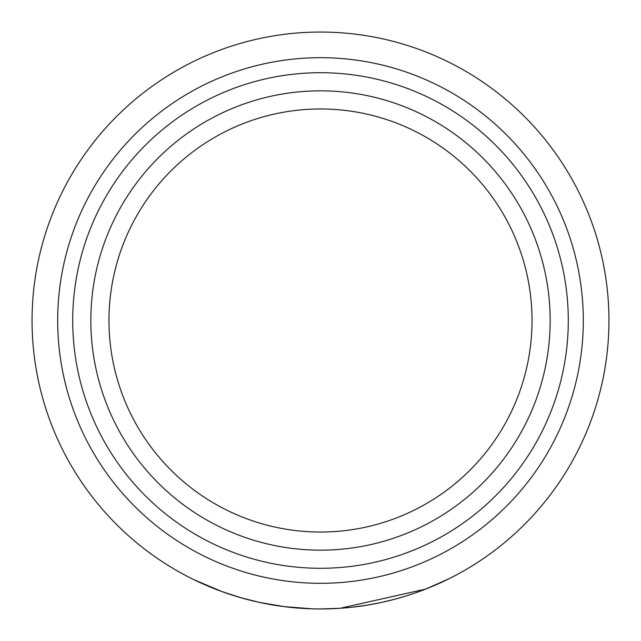 <?xml version="1.0" encoding="UTF-8"?>
<svg xmlns="http://www.w3.org/2000/svg" width="641" height="641" viewBox="0 0 641 641"><rect width="100%" height="100%" fill="white"/><g stroke="black" fill="none" stroke-linecap="round" stroke-linejoin="round"><path stroke-width="0.96" d="M320.5 532.03A211.53 211.53 0 0 1 108.97 320.5A211.53 211.53 0 0 1 320.5 108.97A211.53 211.53 0 0 1 532.03 320.5A211.53 211.53 0 0 1 320.5 532.03M320.5 32.05A288.45 288.45 0 0 1 608.95 320.5A288.45 288.45 0 0 1 320.5 608.95L312.672 608.846L320.5 608.95A288.45 288.45 0 0 1 32.05 320.5A288.45 288.45 0 0 1 320.5 32.05A288.45 288.45 0 0 0 32.05 320.5A288.45 288.45 0 0 0 320.5 608.95L340.075 608.285A288.45 288.45 0 0 0 367.301 605.128M367.469 605.104L380.137 602.716M372.101 604.295L373.495 604.038M379.087 602.941L382.108 602.292M387.108 601.154L395.513 599.023M396.683 598.71L405.416 596.17M410.272 594.624L415.993 592.685M417.748 592.06L422.651 590.257M430.56 587.124L432.467 586.331M432.603 586.275L437.539 584.143M384.912 601.667L381.195 602.492M367.662 605.072L351.885 607.235M330.964 608.758L336.669 608.493M364.296 605.609L367.998 605.016M371.355 604.431L376.427 603.477M381.804 602.364L394.175 599.383M442.851 581.716L447.346 579.56M451.08 577.701L457.698 574.232L449.565 578.462L425.584 589.127L340.075 608.285M222.235 591.699L193.766 579.616M222.908 591.939L232.274 595.128M235.087 596.018L247.875 599.655M255.174 601.458L262.089 602.973M285.63 606.835L299.732 608.205M300.453 608.253L287.416 607.043M257.658 602.019L247.722 599.615M245.271 598.966L236.665 596.499M219.022 590.505L220.712 591.138M221.025 591.25L240.792 597.716L253.507 601.066M240.679 597.684L259.589 602.444L285.341 606.803M255.967 601.635L260.671 602.676M283.707 606.594L312.672 608.846M320.5 550.162A229.662 229.662 0 0 1 90.838 320.5A229.662 229.662 0 0 1 320.5 90.838A229.662 229.662 0 0 1 550.162 320.5A229.662 229.662 0 0 1 320.5 550.162M320.5 72.713A247.787 247.787 0 0 1 568.287 320.5A247.787 247.787 0 0 1 320.5 568.287A247.787 247.787 0 0 1 72.713 320.5A247.787 247.787 0 0 1 320.5 72.713M320.5 57.69A262.81 262.81 0 0 1 583.31 320.5A262.81 262.81 0 0 1 320.5 583.31A262.81 262.81 0 0 1 57.69 320.5A262.81 262.81 0 0 1 320.5 57.69"/></g></svg>
